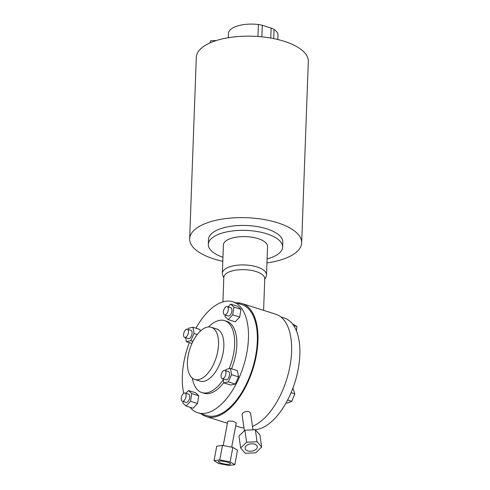 <?xml version="1.0" encoding="UTF-8"?>
<svg xmlns="http://www.w3.org/2000/svg" width="490" height="490" viewBox="0 0 490 490"><rect width="100%" height="100%" fill="white"/><g stroke="black" fill="none" stroke-linecap="round" stroke-linejoin="round"><path stroke-width="0.73" d="M246.109 445.918A6.168 3.669 171.8 0 0 245.074 448.405A6.168 3.669 171.8 0 0 249.631 451.241A6.168 3.669 171.8 0 0 256.246 449.128A6.168 3.669 171.8 0 0 257.281 446.641A6.168 3.669 171.8 0 0 252.724 443.805A6.168 3.669 171.8 0 0 246.109 445.918M229.498 464.318A6.168 1.25 -169.4 0 0 230.49 463.846A6.168 1.25 -169.4 0 0 226.27 461.831A6.168 1.25 -169.4 0 0 219.355 461.115A6.168 1.25 -169.4 0 0 218.362 461.586A6.168 1.25 -169.4 0 0 222.576 463.595A6.168 1.25 -169.4 0 0 229.498 464.318M224.273 314.684A4.312 2.181 107.5 0 1 223.863 309.766A4.312 2.181 107.5 0 1 227.146 306.593A4.312 2.181 107.5 0 1 227.421 306.722A4.312 2.181 107.5 0 1 227.832 311.646A4.312 2.181 107.5 0 1 224.549 314.813A4.312 2.181 107.5 0 1 224.273 314.684M224.549 314.813L228.181 315.964A4.312 2.181 -72.5 0 0 231.47 312.792A4.312 2.181 -72.5 0 0 231.053 307.873A4.312 2.181 -72.5 0 0 230.778 307.745L227.146 306.593M252.963 429.699A58.2 29.467 -72.5 0 0 293.412 386.775A58.2 29.467 -72.5 0 0 291.544 322.8A58.2 29.467 -72.5 0 0 284.329 318.041L280.899 316.957M195.933 328.214A58.2 29.467 107.5 0 1 232.934 301.791A58.2 29.467 107.5 0 1 237.399 381.459A58.2 29.467 107.5 0 1 197.85 412.776A58.2 29.467 107.5 0 1 189.991 407.27M232.934 301.791L241.797 304.59A58.2 29.467 -72.5 0 1 257.324 341.303A58.2 29.467 107.5 0 1 246.262 384.258A58.2 29.467 107.5 0 1 206.713 415.575L197.85 412.776M229.069 368.762A37.718 19.098 -72.5 0 0 224.585 320.625A37.718 19.098 -72.5 0 0 208.52 326.946M231.519 368.799A37.718 19.098 -72.5 0 0 226.76 321.318L224.585 320.625M194.738 379.462L200.055 381.14A27.373 13.861 -72.5 0 0 218.656 366.41A27.373 13.861 -72.5 0 0 216.556 328.937L211.239 327.259A27.373 13.861 107.5 0 1 213.34 364.732A27.373 13.861 107.5 0 1 194.738 379.462A27.373 13.861 107.5 0 1 192.637 341.989A27.373 13.861 107.5 0 1 211.239 327.259M187.897 334.541A4.312 2.181 107.5 0 1 184.712 337.438A4.312 2.181 107.5 0 1 184.13 332.11A4.312 2.181 107.5 0 1 187.309 329.219A4.312 2.181 107.5 0 1 187.897 334.541M187.309 329.219L190.941 330.364A4.312 2.181 107.5 0 1 191.529 335.693A4.312 2.181 107.5 0 1 188.344 338.584L184.712 337.438M185.245 393.158A4.312 2.181 107.5 0 1 185.661 398.076A4.312 2.181 107.5 0 1 182.372 401.249A4.312 2.181 107.5 0 1 182.096 401.12A4.312 2.181 107.5 0 1 181.686 396.196A4.312 2.181 107.5 0 1 184.969 393.023A4.312 2.181 107.5 0 1 185.245 393.158M184.969 393.023L188.601 394.174A4.312 2.181 107.5 0 1 188.877 394.303A4.312 2.181 107.5 0 1 189.293 399.221A4.312 2.181 107.5 0 1 186.004 402.394L182.372 401.249M221.621 373.3A4.312 2.181 107.5 0 1 224.806 370.403A4.312 2.181 107.5 0 1 225.394 375.732A4.312 2.181 107.5 0 1 222.209 378.623A4.312 2.181 107.5 0 1 221.621 373.3M224.806 370.403L228.438 371.555A4.312 2.181 107.5 0 1 229.026 376.877A4.312 2.181 107.5 0 1 225.841 379.774L222.209 378.623M222.925 301.895L223.826 277.358A20.476 8.459 2.1 0 1 227.458 272.783A20.476 8.459 2.1 0 1 255.927 271.503A20.476 8.459 2.1 0 1 264.753 278.859L263.602 310.354M227.746 421.608L228.426 421.069L233.326 421.247L236.192 422.956M242.072 414.589L242.801 412.911L245.184 411.71C248.124 411.153 249.931 411.723 250.611 413.425L252.981 429.853M222.803 261.28A56.044 23.146 2.1 0 1 189.655 238.783A56.044 23.146 2.1 0 1 199.577 226.27A56.044 23.146 2.1 0 1 262.738 219.3A56.044 23.146 2.1 0 1 301.662 242.887A56.044 23.146 2.1 0 1 291.734 255.4A56.044 23.146 2.1 0 1 266.958 262.897M301.662 242.887L308.314 61.428A56.044 23.146 -177.9 0 0 269.396 37.84A56.044 23.146 -177.9 0 0 206.235 44.804A56.044 23.146 -177.9 0 0 196.306 57.318L189.655 238.783M208.324 244.375L208.501 239.475A37.179 15.355 2.1 0 1 228.646 226.656A37.179 15.355 2.1 0 1 266.787 228.836A37.179 15.355 2.1 0 1 282.816 242.195L282.632 247.101A37.179 15.355 -177.9 0 0 266.603 233.742A37.179 15.355 -177.9 0 0 228.469 231.562A37.179 15.355 -177.9 0 0 208.324 244.375A37.179 15.355 -177.9 0 0 222.95 257.275M264.729 279.563L266.162 276.366A22.093 9.126 -177.9 0 0 266.517 274.878L267.558 246.55A22.093 9.126 -177.9 0 0 258.034 238.612A22.093 9.126 -177.9 0 0 235.371 237.313A22.093 9.126 -177.9 0 0 223.397 244.927L222.362 273.255A22.093 9.126 -177.9 0 0 222.607 274.774L223.801 278.063M266.517 274.878A22.093 9.126 -177.9 0 0 256.993 266.94A22.093 9.126 -177.9 0 0 234.33 265.641A22.093 9.126 -177.9 0 0 222.362 273.255M236.364 302.875A59.278 30.013 107.5 0 1 242.121 303.567L275.79 314.213A59.278 30.013 107.5 0 1 291.605 351.599A59.278 30.013 107.5 0 1 252.479 426.361M243.996 427.948A59.278 30.013 107.5 0 1 240.057 427.249L235.672 425.859M242.121 303.567A59.278 30.013 107.5 0 1 257.936 340.96A59.278 30.013 107.5 0 1 206.388 416.604A59.278 30.013 107.5 0 1 201.28 413.854M267.105 258.892A37.179 15.355 -177.9 0 0 282.632 247.101M277.842 39.537L278.002 35.268A24.788 10.235 -177.9 0 0 274.069 29.455A10.78 4.453 -177.9 0 0 271.129 28.114L262.273 25.309A10.78 4.453 -177.9 0 0 258.389 24.5A24.788 10.235 -177.9 0 0 228.456 33.455L228.303 37.724M216.39 40.511L210.945 40.756A9.702 1.721 87.4 0 0 209.971 42.924M222.466 445.404L232.836 447.388L237.528 450.169L234.82 464.692L229.093 465.5L218.718 463.522L214.026 460.741L216.733 446.212L222.466 445.404L219.759 459.932L230.129 461.911L232.836 447.388M214.026 460.741L219.759 459.932M230.129 461.911L234.82 464.692M240.688 448.044L246.605 442.237L244.871 430.232L238.955 436.039L240.688 448.044L245.288 453.305L255.749 452.809L261.666 447.002L259.933 434.998L255.333 429.736L257.066 441.741L261.666 447.002M244.871 430.232L255.333 429.736M246.605 442.237L257.066 441.741M192.331 378.158A37.718 19.098 -72.5 0 0 201.843 392.557A37.718 19.098 -72.5 0 0 223.256 379.634M223.121 378.911L223.857 382.874L230.857 385.085L235.292 384.087L238.575 376.877L231.574 374.666L230.429 368.455L225.994 369.454L225.461 370.612M223.857 382.874L228.291 381.875L231.574 374.666M190.53 401.292L197.531 403.509L193.072 408.244L186.071 406.032L190.53 401.292L191.762 393.55L188.54 390.536L185.918 393.323M183.095 401.475L182.844 403.025L186.071 406.032M185.624 337.726L186.359 341.683L190.794 340.685L194.077 333.476L192.931 327.265L188.497 328.263L187.964 329.421M201.843 392.557L204.024 393.25A37.718 19.098 -72.5 0 0 223.808 382.604M235.292 384.087L228.291 381.875M238.575 376.877L237.43 370.667L230.429 368.455M197.531 403.509L198.762 395.761L191.762 393.55M198.762 395.761L195.541 392.753L188.54 390.536M192.944 341.365L190.794 340.685M197.262 334.486L194.077 333.476M200.245 331.191L199.932 329.482L192.931 327.265M191.951 343.453L186.359 341.683M233.938 307.114L230.717 304.106L237.717 306.317L240.939 309.331L233.938 307.114L232.707 314.862L228.248 319.603L225.02 316.589L225.271 315.046M228.248 319.603L235.249 321.814L239.708 317.073L240.939 309.331M183.707 393.28A58.2 29.467 107.5 0 1 189.293 342.614M287.636 400.005L291.82 401.316L294.772 393.844L292.94 388.062M291.82 401.316L287.281 403.08L286.172 402.725M291.091 392.68L294.772 393.844M292.493 323.915L296.897 326.469L296.438 330.885M293.59 325.421L296.897 326.469M230.717 304.106L228.089 306.893M239.708 317.073L232.707 314.862M258.389 24.5L257.948 36.505M274.069 29.455L273.732 38.63M262.273 25.309L261.85 36.842M271.129 28.114L270.768 38.073M227.721 421.467L223.238 445.551M231.703 447.174L236.235 422.839M244.394 430.704L242.054 414.497M227.391 423.244L206.388 416.604"/></g></svg>
